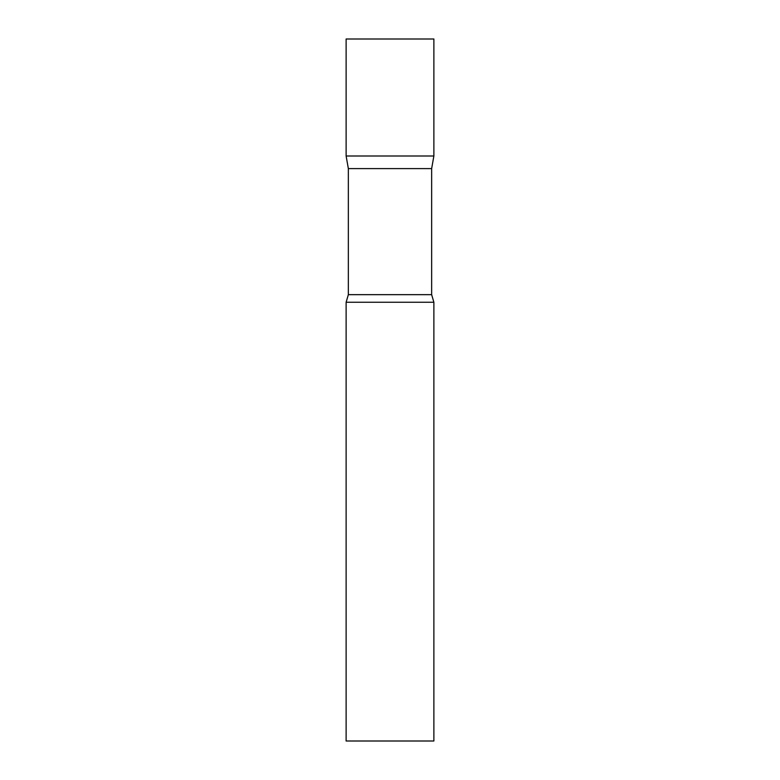 <?xml version="1.0" encoding="UTF-8"?>
<svg xmlns="http://www.w3.org/2000/svg" width="780" height="780" viewBox="0 0 780 780"><rect width="100%" height="100%" fill="white"/><g stroke="black" fill="none" stroke-linecap="round" stroke-linejoin="round"><path stroke-width="1.17" d="M348.348 168.607L346.125 156L433.875 156L433.875 39L346.125 39L346.125 156L433.875 156L431.652 168.607L348.348 168.607L348.348 294.665L346.125 302.25L346.125 741L433.875 741L433.875 302.25L346.125 302.25M431.652 168.607L431.652 294.665L348.348 294.665M431.652 294.665L433.875 302.25"/></g></svg>
